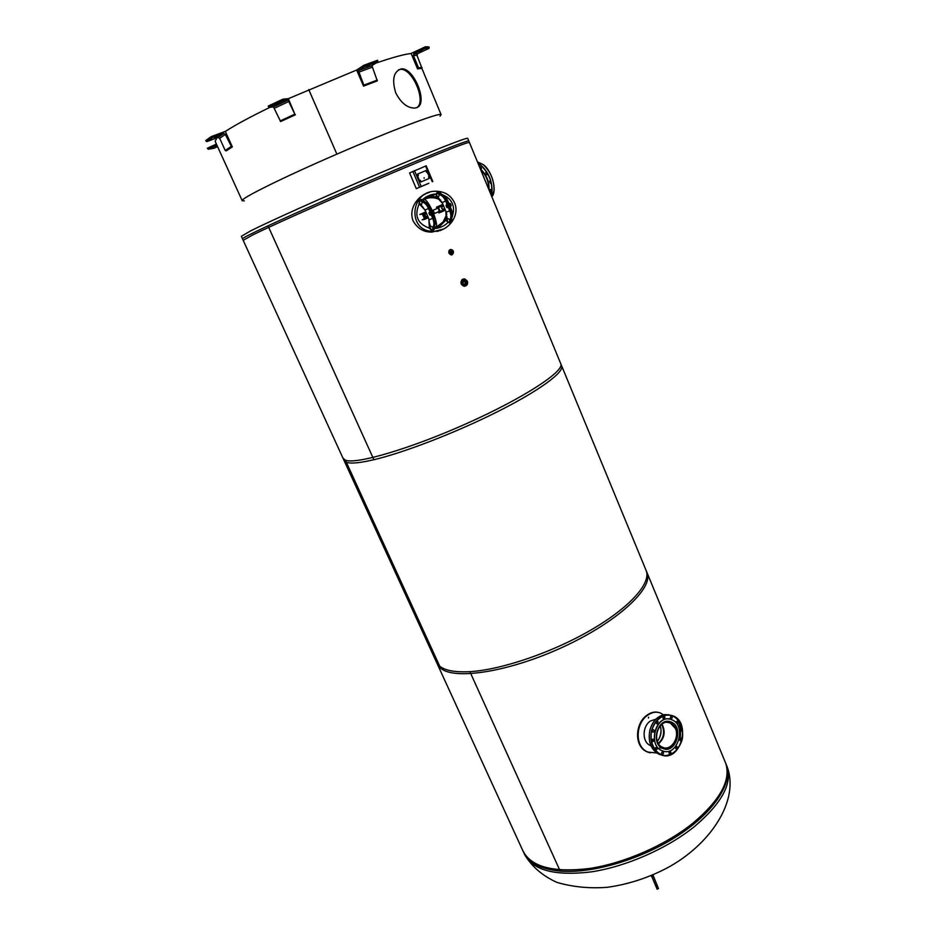 <?xml version="1.0" encoding="UTF-8"?>
<svg xmlns="http://www.w3.org/2000/svg" width="936" height="936" viewBox="0 0 936 936"><rect width="100%" height="100%" fill="white"/><g stroke="black" fill="none" stroke-linecap="round" stroke-linejoin="round"><path stroke-width="1.4" d="M662.044 724.125C665.718 731.741 664.56 738.293 658.558 743.769M658.324 743.406C663.917 738.048 665.04 731.706 661.693 724.382M523.388 851.877C528.208 862.77 540.481 869.17 560.184 871.088C592.722 873.861 642.412 859.026 678.764 835.064C715.186 811.114 733.251 782.04 726.079 764.162L646.238 570.761C651.199 583.268 629.951 607.37 591.096 629.928C552.334 652.474 501.485 669.79 469.884 671.662L560.184 871.088L469.884 671.662C450.766 672.61 439.546 669.275 436.223 661.647M440.095 230.619L442.611 229.449M428.466 192.699L425.868 193.612M443.535 229.027L432.011 232.081C423.821 232.303 417.526 228.583 413.127 220.931C407.956 207.663 419.281 194.559 429.413 192.36M462.957 280.87L463.87 280.624C466.163 282.052 466.233 283.409 464.104 284.696M464.279 284.684C465.683 283.023 465.379 281.724 463.367 280.777L463.109 280.788M450.438 250.988L450.965 250.86C452.486 251.69 452.603 252.591 451.327 253.574M451.281 253.562L450.415 251.035M343.945 460.243C345.536 464.139 355.528 463.964 373.897 459.728C404.352 452.533 456.37 432.42 497.788 411.559C539.288 390.675 564.127 372.352 561.705 366.011L468.807 140.95C468.222 140.002 439.171 151.351 394.629 170.141C350.169 188.896 296.958 212.32 267.988 225.833L373.897 459.728L267.988 225.833C250.555 233.988 242.061 238.329 242.518 238.879M343.126 458.453L437.112 663.601L440.634 668.175C454.416 680.507 510.061 671.744 563.952 646.6C617.935 621.598 653.737 588.077 647.057 572.75L560.828 363.87C564.338 371.428 523.68 398.046 467.146 423.329C410.67 448.683 355.879 464.712 345.372 460.149L440.634 668.175L345.372 460.149L342.985 458.149L241.336 236.305L250.637 230.876C270.211 221.013 325.751 196.104 377.957 173.885C430.232 151.632 467.275 137.089 467.731 138.341L469.416 142.436L467.041 142.904C458.032 145.618 417.702 162.033 368.608 183.105C319.55 204.165 270.832 226.009 252.533 235.041L243.184 240.33M437.393 664.209L522.85 850.707C530.958 866.912 553.188 872.832 589.528 868.479C624.3 863.249 665.531 845.173 692.944 823.153C720.451 799.87 731.332 779.817 725.587 762.98L725.201 762.044M416.368 107.734L414.8 108.073C407.359 108.12 400.982 103.007 395.682 92.734C391.739 79.384 393.623 71.428 401.333 68.866C414.051 67.205 428.887 104.738 416.368 107.734M416.614 107.652C426.968 102.422 412.39 67.696 400.339 69.381L398.525 69.837M356.651 70.025L363.531 86.135L363.858 85.117L358.383 70.621L364.256 66.772L363.952 65.239L356.651 70.025L288.323 98.689M270.083 107.266C250.052 117 235.135 125.061 225.33 131.438M216.859 137.884L215.163 141.324L242.19 200.678M411.161 53.527C404.621 54.124 392.816 57.33 375.757 63.157M308.74 89.575L336.878 154.136C392.675 129.87 441.347 111.7 441.125 114.707L440.049 116.193M244.331 200.866L242.237 200.772C239.054 199.298 282.298 177.758 336.878 154.136L308.728 89.575M366.97 66.947L369.1 65.871L366.97 66.947M363.531 86.135L377.313 80.882L371.908 65.649L377.863 61.776L377.559 60.255L363.952 65.239M377.313 80.882L363.87 85.913L377.29 80.906M279.419 103.639L277.454 104.317L279.419 103.639M288.007 100.093L283.725 100.515L283.234 99.871L282.918 99.169L288.3 98.654L295.156 114.824L288.054 100.093L273.452 106.903L269.041 107.383L268.234 106.049L282.918 99.169M273.452 106.903L280.636 121.551L295.402 114.789M217.421 136.761L214.707 137.849L217.421 136.761M223.575 133.544L212.343 137.721L211.606 137.276L211.29 136.597L225.307 131.391L232.327 146.87L231.719 147.104L225.319 134.41L223.786 133.497L217.959 137.475L206.926 141.593L205.78 140.517L211.29 136.597M217.959 137.475L219.691 138.317L225.213 150.474L226.641 150.649L232.327 146.87M217.316 146.051L215.806 146.554L217.21 145.817M216.953 145.255L208.365 149.245L207.289 148.274L216.403 144.039M217.561 146.601L213.97 148.274L208.365 149.245M419.258 52.053L421.96 50.825L419.258 52.053M417.678 53.633L428.887 48.426L429.191 47.549L428.922 46.882L425.389 46.8L411.126 53.434L417.55 68.878L421.949 68.293L417.035 55.458L417.678 53.633L414.028 53.621L425.353 48.356L425.389 46.8M417.55 68.878L418.474 67.708L413.384 55.47L414.028 53.621M443.769 195.343C447.899 197.157 450.766 199.941 452.369 203.697C453.89 207.371 453.925 211.314 452.486 215.502M447.935 222.534C444.272 226.091 439.908 228.08 434.83 228.513M429.331 228.115C417.526 223.844 414.11 215.842 419.094 204.083M422.592 199.684C426.383 196.186 430.817 194.29 435.883 193.998M436.293 196.841L430.888 196.244L426.161 196.958L430.911 196.232M438.025 228.033L446.109 219.948M438.914 230.689L437.381 231.438L438.914 230.689M423.365 194.922L424.967 194.395L423.365 194.922M454.486 202.761C460.348 215.315 448.321 231.917 433.532 231.321C407.289 232.175 409.535 191.026 435.673 191.236C444.6 191.353 450.871 195.191 454.486 202.761M439.323 211.349L440.119 211.922L438.715 212.507L440.154 211.864M440.517 211.957L438.902 212.987L440.517 211.957L439.487 211.279L433.859 213.794M432.046 210.729L438.13 208.049L432.069 210.74M438.13 208.049L438.34 206.797L436.457 207.195L442.904 204.376L437.837 206.622M436.679 207.675L438.025 207.113L439.218 211.407M427.459 216.157L424.312 217.983L424.476 219.422L422.148 219.808L424.265 218.884M424.312 217.983L424.219 218.965L422.148 219.808M424.066 218.088L427.214 216.251M426.219 213.771L425.26 213.701M426.254 212.893L422.686 214.835L422.101 214.133L419.843 214.484L425.821 211.875L419.843 214.484M422.932 214.742L426.453 213.665M443.582 209.442L443.231 209.5C441.394 208.728 441.102 207.616 442.354 206.166L443.453 205.686M423.669 198.724L424.336 199.239C429.753 196.946 435.228 197.239 440.751 200.129M446.87 214.204L443.079 221.972L436.211 227.237L436.188 228.372M433.707 214.051C436.27 220.896 437.1 225.295 436.211 227.237L434.983 227.717M422.99 199.918L424.336 199.239C426.43 200.047 429.074 203.849 432.268 210.647M422.791 214.414L421.89 213.642M436.363 196.946L430.771 196.303L426.091 197.005M437.943 228.056L446.086 219.796M425.19 210.307L429.109 219.527M433.204 230.221L432.21 230.431L429.413 228.361L428.84 218.977M421.118 205.803L418.918 203.685L420.346 199.66M425.4 210.892L422.265 206.259M429.998 224.277L429.823 228.208L432.467 230.338L434.959 227.939L434.819 225.939M424.464 201.509L421.352 199.415L418.954 201.79L421.258 205.791L419.047 201.79C419.702 199.555 421.048 198.97 423.084 200.035L424.745 201.895L423.095 199.988L420.533 200.585L422.124 202.164L424.265 201.802C427.261 202.656 429.32 204.61 430.455 207.675L429.226 208.237L430.349 210.881M434.491 225.892L432.678 227.261L429.636 225.389L430.923 229.706L432.795 229.425L432.853 227.144C434.281 225.26 434.234 222.323 432.701 218.334L431.473 215.444M430.864 229.776L430.923 229.706C432.959 230.736 434.292 230.139 434.924 227.904L432.21 230.431M418.954 201.79L420.533 200.585M421.294 205.791L422.124 202.164C424.534 202.422 426.676 204.551 428.536 208.529L425.061 210.027L421.071 205.803M442.272 202.784L446.156 211.981M446.998 216.59L446.46 217.936M450.099 222.628L449.14 222.838L446.355 220.779L445.875 211.419M442.482 203.381L436.071 196.384L437.428 192.254M438.2 198.338L439.44 198.841M441.429 194.033L438.387 192.009L436.153 194.36C436.784 192.149 438.106 191.576 440.131 192.641L441.429 194.033L440.142 192.605L437.603 193.179L439.206 194.746L438.165 198.35M451.702 218.404L451.795 220.334C451.164 222.546 449.853 223.142 447.853 222.101L446.589 217.842L447.794 222.183L449.69 221.832L449.701 219.632L446.612 217.807L446.25 212.25L449.713 210.775L448.508 207.909M436.047 194.36L438.352 198.327L436.153 194.36L437.603 193.179M447.794 222.183L449.409 222.733L451.831 220.358L450.356 221.539L450.368 219.34L449.783 219.55C451.246 217.667 451.222 214.742 449.713 210.775L451.573 209.921L450.38 207.078M451.831 220.346L451.714 218.416L451.831 220.358L449.14 222.838M446.823 203.919L445.618 201.041C443.781 197.075 441.64 194.981 439.206 194.746L441.277 194.372C443.968 194.91 446.039 196.852 447.478 200.199L446.285 200.737L447.396 203.369M451.374 218.357L450.45 219.258C451.912 217.374 451.889 214.449 450.391 210.471L449.292 207.874M432.058 211.431L431.005 213.303L432.947 213.934M432.912 211.068L430.56 211.489L430.466 213.548L431.999 214.882L433.894 213.513M434.105 213.186L432.97 215.128L430.852 214.718L429.893 212.449L431.051 210.588L433.251 211.15M431.051 210.588L428.934 212.835L429.331 214.005L429.893 215.104L432.97 215.128M430.852 214.718L429.893 215.104M429.893 212.449L428.934 212.835M450.427 203.674L449.9 203.533C448.473 204.481 448.578 205.405 450.216 206.306L450.427 203.674M450.473 203.791C453.106 207.874 446.425 204.469 450.473 203.791M449.128 203.908C447.513 205.37 447.794 206.201 449.982 206.4M449.935 203.533L447.642 203.954L447.548 206.002L449.058 207.336L450.918 206.002M451.14 205.686L450.017 207.581L447.935 207.16L446.987 204.914L448.122 203.077L450.274 203.603M448.122 203.077L446.004 205.312L446.39 206.47L446.952 207.558L450.017 207.581M446.987 204.914L446.004 205.312M447.935 207.16L446.952 207.558M431.824 211.875L433.134 213.864C434.596 212.917 434.503 211.981 432.83 211.068L431.824 211.875M432.046 211.922C435.357 209.336 433.157 216.719 432.046 211.922M424.885 217.725L423.505 214.484M422.756 214.812L424.148 218.053M451.983 254.838L448.929 253.211L450.193 249.584M452.884 251.445L451.725 253.656C449.842 252.521 449.76 251.433 451.503 250.392L452.884 251.445M465.742 285.889L464.197 286.264C460.559 284.521 460.032 282.169 462.641 279.221L463.928 278.975M462.782 283.339L464.443 280.075C467.275 281.818 467.333 283.397 464.607 284.825L462.782 283.339M480.215 166.655L481.572 168.375L480.215 166.655M485.725 172.657L486.942 174.798L485.725 172.657M489.575 181.069L490.464 183.339L489.575 181.069M490.71 189.587L491.201 191.658L490.019 189.505L490.71 189.587M483.409 176.342L485.971 182.555M675.406 728.465C679.875 737.931 670.726 751.409 662.548 747.256C650.532 742.634 658.605 717.374 670.235 722.966L675.406 728.465M666.783 721.445L670.492 722.077L676.049 727.986C680.846 738.13 671.03 752.602 662.243 748.133L661.834 747.934M669.802 719.152C655.352 715.361 647.747 745.302 661.892 750.649L663.811 751.28M680.203 740.668L680.133 740.633C679.208 739.335 679.454 738.527 680.881 738.223C681.806 739.463 681.583 740.271 680.203 740.668M675.804 748.601L676.927 746.472C677.851 747.794 677.594 748.589 676.155 748.882L675.804 748.601M669.018 753.012L670.398 751.433C671.311 752.755 671.053 753.562 669.603 753.843L669.018 753.012M661.647 752.673L663.004 751.748C663.928 753.082 663.659 753.889 662.197 754.17L661.647 752.673M655.656 747.618L656.744 747.291C657.669 748.625 657.4 749.432 655.937 749.713L655.656 747.618M652.708 739.218L653.316 739.229C654.252 740.563 653.983 741.382 652.521 741.663L652.708 739.218M653.597 729.729L653.679 729.752C654.627 731.086 654.358 731.893 652.895 732.198C651.959 730.934 652.193 730.115 653.597 729.729M658.09 721.738L656.967 723.891C656.007 722.569 656.265 721.75 657.727 721.445L658.09 721.738M664.946 717.421L663.589 718.988C662.641 717.69 662.887 716.871 664.338 716.567L664.946 717.421M672.294 717.889L670.983 718.801C670.036 717.491 670.281 716.683 671.709 716.368L672.294 717.889M678.19 722.966L677.149 723.306C676.213 722.007 676.459 721.2 677.886 720.884L678.19 722.966M681.069 731.297L680.495 731.285C679.559 729.986 679.805 729.179 681.232 728.875L681.069 731.297M679.887 730.361L680.051 729.437M676.541 722.405L676.705 721.434M670.363 717.924L670.539 716.906M663.168 717.081L662.98 718.146M656.358 723.048L656.557 721.937M652.298 731.355L652.509 730.22M651.924 740.821L652.146 739.686M655.34 748.847L655.563 747.759M661.612 753.269L661.822 752.24M669.006 752.93L669.205 751.947M675.558 747.946L675.745 747.01M679.524 739.697L679.7 738.785M659.716 747.735L663.121 748.461M670.422 721.773L671.124 722.03C684.392 726.839 675.64 754.744 662.77 748.414C650.157 743.617 657.868 716.988 670.422 721.773M663.168 751.105C678.12 756.417 686.65 725.026 671.791 719.749C657.013 712.682 646.741 744.763 661.998 750.672L663.168 751.105M428.817 183.245L416.286 188.674L409.605 172.961L426.02 165.894M428.84 183.304L416.286 188.674M424.102 178.331L424.148 177.735L424.102 178.331M419.737 181.303L417.234 175.383L417.713 174.002L426.172 170.481L429.647 177.079L429.25 178.413L420.978 181.935L419.819 181.268L420.978 181.935M417.304 175.348L419.819 181.268M421.06 181.9L429.25 178.413M417.667 174.026L417.234 175.383M429.109 178.039L428.571 176.822M428.583 176.81L428.934 178.086L428.583 176.81M426.617 172.13L426.079 170.914M426.091 170.914L426.453 172.177L426.091 170.914M420.919 181.525L420.381 180.297M418.415 175.605L417.877 174.377M648.426 718.017L648.59 717.198M650.941 745.758L650.637 745.629C641.827 742.365 642.19 726.441 650.251 721.118L655.937 719.117M650.216 752.848L647.419 751.959C633.766 746.893 634.947 723.037 647.15 715.057C650.684 712.518 654.264 711.594 657.891 712.296M663.437 714.835L660.488 713.045C656.37 711.395 652.111 712.109 647.724 715.174C635.521 723.154 634.351 747.033 647.993 752.088L656.674 752.977M655.762 881.899L657.037 885.128L655.762 881.899M652.954 874.879L658.476 888.58L652.731 874.985M651.351 875.569L657.13 889.141M652.93 875.991L651.55 876.576M524.324 853.936C532.467 870.223 554.72 876.213 591.061 871.907C625.833 866.724 667.029 848.659 694.407 826.605C721.878 803.287 732.712 783.175 726.944 766.256L726.558 765.32M364.233 66.784L377.84 61.799L364.256 66.772M358.43 70.574L371.966 65.614M364.244 65.941L377.863 60.957M363.858 85.117L377.313 80.075M358.406 72.318L371.92 67.345M269.065 107.383L283.737 100.515L269.041 107.383M268.55 106.751L283.234 99.871M295.156 114.824L280.636 121.551L295.179 114.824M280.156 120.943L294.688 114.204M274.505 108.19L289.048 101.392M206.926 141.593L212.449 137.686M206.084 141.184L211.606 137.276M226.044 150.883L231.719 147.104M225.213 150.474L230.888 146.695M219.691 138.317L225.319 134.41M425.353 48.356L428.887 48.426M425.669 47.479L429.191 47.549M418.17 68.585L421.75 68.445M418.474 67.708L422.066 67.567M413.384 55.47L417.035 55.458M438.34 206.797L436.609 207.511M438.504 207.581L440.072 211.314M428.314 217.737L424.394 219.469M424.453 218.31L427.904 216.789M440.306 212.425L445.36 210.19L440.388 212.367M440.166 211.361L444.951 209.243M443.325 205.37L438.539 207.488M437.053 228.232L446.027 219.188M446.624 217.854L446.858 217.21M436.656 197.379L425.236 197.554M429.238 219.808L434.596 217.456L433.368 214.566M429.764 211.431L428.536 208.529L429.226 208.237C427.366 204.247 425.225 202.129 422.803 201.872L421.212 200.292M432.268 215.409L433.38 218.029C434.912 222.019 434.959 224.956 433.532 226.84L432.678 227.261L433.532 226.84C436.059 223.33 436.41 220.206 434.596 217.456M432.795 229.425L434.456 225.927M433.462 229.121L434.924 227.904M438.27 192.886L439.873 194.454C442.307 194.688 444.448 196.782 446.285 200.737L442.155 202.527L438.422 198.374M449.69 221.832L450.356 221.539M444.67 208.564L443.067 209.208C441.429 208.319 441.324 207.406 442.74 206.458L443.629 206.095M443.044 206.341L441.909 206.505M443.102 209.5L444.038 208.822M427.612 216.099L426.091 216.707L426.781 216.427L426.091 216.707L424.78 214.754L426.559 213.63M426.091 213.817L424.453 214.695C424.675 216.895 425.552 217.433 427.085 216.31M451.433 249.9C453.586 250.52 453.925 251.901 452.427 254.03L451.725 254.171L452.427 254.03C453.96 252.275 453.632 250.895 451.433 249.9L449.923 252.814L452.193 254.124L449.736 252.872L450.778 250.029M452.579 250.357C448.566 246.823 447.712 256.101 452.193 254.569L453.398 252.743M452.228 254.65C448.917 254.206 448.227 252.568 450.134 249.713C453.445 250.146 454.135 251.796 452.228 254.65M452.217 254.744C454.194 252.486 453.761 250.731 450.941 249.456C449.093 249.783 448.449 251.023 449.011 253.176L452.217 254.744M452.427 253.937C445.372 252.252 455.972 247.35 452.427 253.937M463.18 279.139C460.594 282.286 461.214 284.579 465.052 286.03C467.321 285.445 468.082 283.819 467.345 281.139L464.794 278.94L463.18 279.139M463.25 279.209C467.59 279.735 468.503 281.9 465.999 285.691C461.659 285.176 460.746 283.011 463.25 279.209M493.939 191.353C494.512 180.94 490.967 172.048 483.28 164.654L477.442 161.893L483.233 164.619C490.721 171.744 494.313 180.472 494.009 190.792L491.88 196.852C497.741 190.02 491.236 169.907 483.268 164.619L477.43 161.834M491.224 195.261L492.032 191.669C492.313 181.35 488.721 172.622 481.233 165.485L478.12 163.507M478.179 163.66L481.162 165.567C489.961 174.505 493.284 184.357 491.166 195.109M488.99 189.844C489.423 181.841 486.685 174.997 480.788 169.311L480.379 168.983M480.718 169.814C486.123 175.079 488.767 181.479 488.65 189.025M487.586 186.451L481.794 172.423M482.087 173.125L487.305 185.761M657.283 741.207C660.991 736.644 661.951 731.507 660.161 725.809M651.655 730.466C654.931 721.012 660.5 715.829 668.362 714.917C678.179 715.607 684.742 727.658 682.098 739.92C678.951 749.28 673.452 754.498 665.601 755.586C655.726 755.118 648.917 742.938 651.655 730.466M651.55 730.443C649.502 741.885 652.474 749.923 660.488 754.556L662.021 755.13C680.823 761.728 691.447 722.323 672.773 715.759C662.899 713.209 655.82 718.099 651.55 730.443M661.974 755.118L658.815 754.17C650.812 749.537 647.829 741.511 649.876 730.092C653.667 718.672 660.196 713.618 669.486 714.905M678.483 722.335L680.753 728.781M680.764 728.84L680.133 740.633M432.245 181.771L425.599 166.035M419.562 187.212L412.87 171.417M414.519 170.691L421.223 186.486M656.873 885.07L655.481 885.655M524.675 854.697C531.859 866.654 542.587 875.885 556.885 882.367C572.586 887 589.387 888.638 607.3 887.305C627.822 884.462 647.595 878.097 666.619 868.234C709.933 845.196 740.212 800.514 726.944 766.256L725.587 762.98M400.339 69.381L401.333 68.866M421.551 67.591L441.125 114.707M358.383 70.621L371.908 65.649M273.488 106.903L288.054 100.093M206.821 141.617L212.343 137.721M225.939 150.907L231.613 147.127M218.17 137.416L223.786 133.497M425.541 48.227L429.074 48.298M418.369 68.445L421.949 68.293M413.665 53.89L417.304 53.902M435.86 194.115L430.771 196.303M431.555 232.081L433.532 231.321M424.476 219.422L428.302 217.725M425.061 210.027L425.295 210.612M429.636 225.307L428.957 219.235M431.73 210.682L430.455 207.675M423.095 199.988L421.352 199.415M451.339 218.404L450.45 219.258C452.977 217.175 453.352 214.063 451.573 209.921M448.718 203.159L447.478 200.199M440.131 192.594L438.387 192.009M449.315 206.669L450.216 206.306M432.245 214.215L433.134 213.864M450.941 249.456C453.691 250.181 454.112 251.936 452.228 254.732L451.234 254.955M450.707 250.672L451.503 250.392M464.197 286.264C460.781 284.872 460.079 282.637 462.115 279.548M464.548 286.264L465.052 286.03C468.538 283.865 468.456 281.502 464.794 278.94M463.648 280.367L464.443 280.075M657.259 741.16C657.657 741.885 663.109 732.712 660.126 725.856M670.235 722.966L667.146 722.358M650.883 745.606L650.286 745.465M665.262 714.554C657.739 715.724 652.614 720.907 649.865 730.092C647.817 741.511 650.801 749.537 658.815 754.17L660.488 754.556C679.536 763.952 692.394 722.767 672.773 715.759M671.124 722.03L669.24 721.656M432.818 181.537L426.184 165.801M658.476 888.58L657.095 889.165"/></g></svg>
